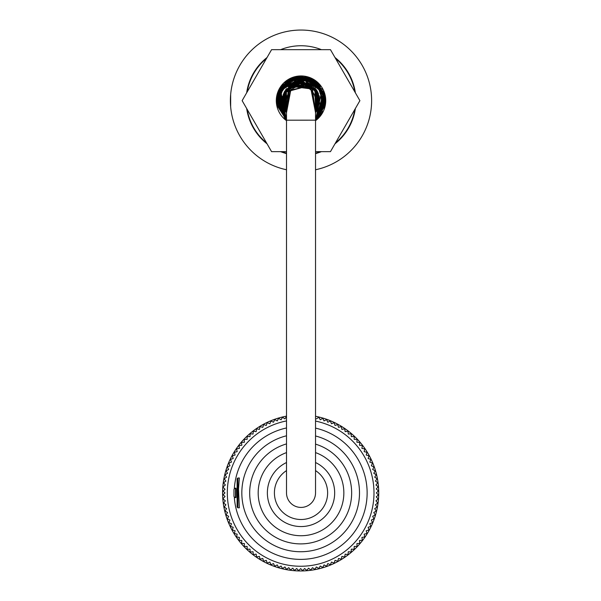 <?xml version="1.0" encoding="UTF-8"?>
<svg xmlns="http://www.w3.org/2000/svg" width="601" height="601" viewBox="0 0 601 601"><rect width="100%" height="100%" fill="white"/><g stroke="black" fill="none" stroke-linecap="round" stroke-linejoin="round"><path stroke-width="0.9" d="M281.719 49.665L320.318 49.665M315.533 153.21A54.526 54.526 0 0 0 320.318 151.647M335.531 142.865A54.526 54.526 0 0 0 354.83 109.435M354.83 91.87A54.526 54.526 0 0 0 335.531 58.447M266.506 58.447A54.526 54.526 0 0 0 247.206 91.87M247.206 109.435A54.526 54.526 0 0 0 266.506 142.865M281.719 151.647A54.526 54.526 0 0 0 286.504 153.21M315.533 492.903L315.533 492.903A14.514 14.514 0 0 1 301.018 507.417A14.514 14.514 0 0 1 286.504 492.903L286.504 100.652A14.514 14.514 0 0 1 301.018 86.138A14.514 14.514 0 0 1 315.533 100.652L315.533 492.903M286.504 416.14A78.055 78.055 0 0 0 299.576 570.95A78.055 78.055 0 0 0 315.533 416.275M316.396 418.852L318.815 417.282L320.25 419.776L322.745 418.334L324.052 420.903L326.621 419.596L327.785 422.225L330.422 421.053L331.451 423.743L334.141 422.713L335.027 425.448L337.762 424.561L338.513 427.341L341.293 426.597L341.886 429.407L344.704 428.813L345.154 431.653L348.002 431.202L348.302 434.065L351.164 433.764L351.315 436.642L354.192 436.491L354.192 439.369L357.069 439.369L356.919 442.246L359.796 442.396L359.488 445.258L362.358 445.559L361.907 448.406L364.747 448.857L364.146 451.667L366.963 452.268L366.219 455.047L368.999 455.791L368.113 458.533L370.847 459.419L369.818 462.109L372.507 463.138L371.335 465.767L373.965 466.939L372.658 469.509L375.219 470.816L373.784 473.31L376.279 474.745L374.708 477.164L377.12 478.727L375.43 481.055L377.759 482.753L375.948 484.984L378.187 486.802L376.256 488.936L378.397 490.867L376.361 492.903L378.397 494.939L376.256 496.862L378.187 499.003L375.948 500.813L377.759 503.052L375.43 504.742L377.12 507.071L374.708 508.641L376.279 511.053L373.784 512.495L375.219 514.989L372.658 516.297L373.965 518.858L371.335 520.03L372.507 522.66L369.818 523.689L370.847 526.378L368.113 527.272L368.999 530.007L366.219 530.751L366.963 533.53L364.146 534.131L364.747 536.948L361.907 537.399L362.358 540.239L359.488 540.539L359.796 543.402L356.919 543.559L357.069 546.429L354.192 546.429L354.192 549.306L351.315 549.156L351.164 552.034L348.302 551.733L348.002 554.595L345.154 554.145L344.704 556.992L341.886 556.391L341.293 559.208L338.513 558.464L337.762 561.244L335.027 560.35L334.141 563.092L331.451 562.063L330.422 564.745L327.785 563.573L326.621 566.202L324.052 564.902L322.745 567.464L320.25 566.022L318.815 568.516L316.396 566.953L314.834 569.365L312.505 567.675L310.807 570.003L308.568 568.193L306.758 570.424L304.624 568.501L302.694 570.642L300.658 568.606L298.622 570.642L296.699 568.501L294.558 570.424L292.747 568.193L290.508 570.003L288.818 567.675L286.489 569.365L284.919 566.953L282.508 568.516L281.065 566.022L278.571 567.464L277.264 564.902L274.702 566.202L273.53 563.573L270.901 564.745L269.864 562.063L267.182 563.092L266.288 560.35L263.554 561.244L262.81 558.464L260.023 559.208L259.429 556.391L256.612 556.992L256.161 554.145L253.321 554.595L253.013 551.733L250.151 552.034L250.001 549.156L247.131 549.306L247.131 546.429L244.246 546.429L244.397 543.559L241.527 543.402L241.827 540.539L238.965 540.239L239.416 537.399L236.569 536.948L237.17 534.131L234.352 533.53L235.096 530.751L232.317 530.007L233.203 527.272L230.468 526.378L231.498 523.689L228.816 522.66L229.98 520.03L227.351 518.858L228.658 516.297L226.096 514.989L227.539 512.495L225.044 511.053L226.607 508.641L224.196 507.071L225.886 504.742L223.557 503.052L225.367 500.813L222.903 498.815L225.037 496.464L223.129 494.728L224.954 492.903L223.129 491.077L225.037 489.334L222.903 486.983L225.367 484.984L223.557 482.753L225.886 481.055L224.196 478.727L226.607 477.164L225.044 474.745L227.539 473.31L226.096 470.816L228.658 469.509L227.351 466.939L229.98 465.767L228.816 463.138L231.498 462.109L230.468 459.419L233.203 458.533L232.317 455.791L235.096 455.047L234.352 452.268L237.17 451.667L236.569 448.857L239.416 448.406L238.965 445.559L241.827 445.258L241.527 442.396L244.397 442.246L244.246 439.369L247.131 439.369L247.131 436.491L250.001 436.642L250.151 433.764L253.013 434.065L253.321 431.202L256.161 431.653L256.612 428.813L259.429 429.407L260.023 426.597L262.81 427.341L263.554 424.561L266.288 425.448L267.182 422.713L269.864 423.743L270.901 421.053L273.53 422.225L274.702 419.596L277.264 420.903L278.571 418.334L281.065 419.776L282.508 417.282L284.919 418.852L286.489 416.44M286.504 420.925A73.352 73.352 0 0 0 227.922 502.368A73.352 73.352 0 0 0 305.406 566.097A73.352 73.352 0 0 0 315.533 421.076M233.977 496.035L233.977 489.762A1.57 1.57 0 0 1 235.547 488.192L234.315 488.786A1.57 1.57 0 0 0 233.977 489.762L233.977 496.035A1.57 1.57 0 0 0 235.547 497.605L234.315 497.012A66.471 66.471 0 0 0 366.572 501.504A66.471 66.471 0 0 0 315.533 428.115M286.504 427.957A66.471 66.471 0 0 0 234.315 488.786M286.504 435.793A58.838 58.838 0 0 0 298.84 551.71A58.838 58.838 0 0 0 315.533 435.973M286.504 443.914A50.995 50.995 0 0 0 305.436 543.672A50.995 50.995 0 0 0 315.533 444.124M286.504 452.606A42.829 42.829 0 0 0 305.947 535.446A42.829 42.829 0 0 0 315.533 452.606M236.013 488.192L235.547 488.192L235.547 497.605L236.013 497.605L236.103 488.898M237.117 487.103L237.117 498.695M237.898 507.807L237.117 507.019L237.117 478.779L237.898 477.998L237.898 507.807L239.363 507.807L238.492 489.049L239.363 478.005M237.117 489.304L237.117 494.473M298.276 86.401L298.276 76.094M298.667 86.334L298.667 76.057M286.504 120.658A24.709 24.709 0 0 1 301.018 75.944L301.018 86.138M306.315 76.515L306.315 87.145M295.722 87.145L295.722 76.515M371.38 106.535L371.41 106.092M371.41 95.221L371.38 94.77M230.656 94.77L230.656 106.535M267.047 143.804A54.916 54.916 0 0 1 246.665 108.496M246.665 92.809A54.916 54.916 0 0 1 267.047 57.508M280.637 49.665A54.916 54.916 0 0 1 321.4 49.665M334.99 57.508A54.916 54.916 0 0 1 355.371 92.809M355.371 108.496A54.916 54.916 0 0 1 334.99 143.804M321.4 151.647A54.916 54.916 0 0 1 315.533 153.616M286.504 153.616A54.916 54.916 0 0 1 280.637 151.647M315.533 169.752A70.602 70.602 0 0 0 370.952 90.939A70.602 70.602 0 0 0 296.15 30.215A70.602 70.602 0 0 0 286.504 169.752M301.018 75.944A24.709 24.709 0 0 1 315.533 120.658M315.533 151.647L330.46 151.647L359.901 100.652L330.46 49.665L271.577 49.665L242.135 100.652L271.577 151.647L286.504 151.647M286.504 470.598A26.609 26.609 0 0 0 288.337 516.289A26.609 26.609 0 0 0 327.628 492.903A26.609 26.609 0 0 0 315.533 470.598M315.533 462.53A33.664 33.664 0 0 1 305.999 526.191A33.664 33.664 0 0 1 286.504 462.53M237.898 477.998L239.363 477.998M286.504 112.695L285.159 110.794L284.476 91.69L300.56 81.826L317.065 90.811L317.366 109.983L315.533 112.657L310.026 84.125L286.271 88.956L286.504 112.627L285.821 89.541L308.103 83.216L319.304 96.16L315.533 112.635L318.417 93.516L303.595 81.999L285.918 89.406L284.063 108.834L286.504 112.642L288.548 86.552L314.924 87.964L315.533 112.665L317.929 108.924L316.84 90.451L300.71 81.826L284.866 90.984L284.416 109.525L286.504 112.657L290.133 85.297L315.134 88.204L315.533 112.642L318.553 93.816L304.016 82.067L286.174 89.076L284.055 108.728L286.504 112.657L283.101 94.92L295.617 82.615L312.978 86.116L319.702 102.944L315.533 112.642L315.638 88.798L291.921 84.215L286.504 112.642L282.74 96.168L293.303 83.479L310.018 84.117L319.657 98.023L315.533 112.635L318.432 93.538L303.678 82.006L286.204 89.038L283.747 108.135L286.504 112.65L285.963 89.354L308.861 83.547L319.386 96.596L315.533 112.642L319.214 95.837L307.321 82.915L285.558 89.91L286.504 112.627L285.843 89.526L308.576 83.411L319.379 96.506L315.533 112.642L311.483 85.011L284.04 92.524L286.504 112.657L284.626 91.397L311.911 85.312L315.533 112.612L319.334 96.265L308.831 83.531L292.018 84.117L282.372 98.098L286.504 112.65L283.755 93.155L299.073 81.931L316.487 89.917L317.628 109.502L315.533 112.68L311.536 85.026L284.431 91.758L286.504 112.657L289.081 86.108L316.239 89.572L315.533 112.65L316.224 89.564L293.438 83.419L282.643 96.521L286.504 112.635L285.866 111.824L284.536 91.592L301.589 81.834L317.989 92.501L315.533 112.665L319.792 99.233L310.424 84.335L293.288 83.509L282.68 96.325L286.504 112.635L283.364 94.124L298.284 82.021L317.531 91.592L315.533 112.65L318.049 92.652L301.71 81.834L284.574 91.487L285.663 111.546L286.504 112.65L283.379 94.102L298.036 82.067L317.568 91.66L315.533 112.657L309.966 84.087L286.422 88.76L286.504 112.635L290.291 85.184L314.909 87.934L315.533 112.642L318.568 93.884L303.437 81.984L284.461 91.69L286.504 112.635M286.504 120.17L279.623 89.061L309.447 77.837L325.096 97.249L315.533 120.147L324.585 106.662L316.351 81.774L290.298 78.799L276.776 98.579L286.504 120.162L280.028 88.37L295.955 76.883L315.104 80.804L325.126 97.602L319.529 116.429L315.533 120.185L325.314 101.599L317.358 82.645L297.518 76.582L280.074 88.294L286.504 120.17L279.953 88.475L310.92 78.446L325.224 98.248L315.533 120.177L325.254 102.388L318.064 83.299L299.846 76.365L282.462 84.936L276.843 103.259L286.504 120.162L276.753 99.067L291.154 78.423L316.111 81.608L325.351 101.058L315.533 120.155L325.336 100.517L315.119 80.819L296.639 76.733L280.967 86.897L277.031 104.709L286.504 120.155L277.129 95.987L294.911 77.138L320.168 85.658L322.399 112.244L315.533 120.162L325.239 102.884L319.033 84.328L300.733 76.335L282.515 84.876L276.866 103.462L286.504 120.17L277.129 105.092L280.637 87.385L298.209 76.515L317.651 82.908L325.306 101.869L315.533 120.2L325.329 100.202L315.262 80.947L293.543 77.514L277.85 93.275L286.504 120.17L276.708 100.329L286.594 81.075L308.2 77.416L324.044 92.839L315.533 120.147L322.234 88.805L291.68 78.198L276.843 97.963L286.504 120.162L280.186 88.069L311.528 78.723L325.246 98.564L315.533 120.162L320.596 115.091L324.825 95.717L313.339 79.685L293.761 77.446L278.887 90.586L286.504 120.185L276.911 97.415L291.755 78.168L315.833 81.368L325.066 104.281L315.533 120.162L325.073 97.046L308.937 77.657L279.322 89.677L286.504 120.14L277.482 94.507L297.961 76.53L323.871 92.351L315.533 120.17L324.705 95.123L305.165 76.688L278.466 91.607L286.504 120.17L278 92.824L301.755 76.395L324.33 93.733L315.533 120.17L286.504 120.185L284.927 118.885L276.873 97.865L289.186 79.407L311.363 78.648L324.983 96.551L315.533 120.117L325.359 100.427L315.63 81.218L294.302 77.281L278.218 92.201L286.504 120.17L277.256 105.844L285.227 82.164L309.305 77.792L325.021 96.663L315.533 120.17L325.344 101.103L316.757 82.119L296.316 76.793L279.292 89.729L286.504 120.17L278.128 92.441L302.716 76.395L324.487 94.327L315.533 120.185L324.998 96.603L307.607 77.244L279.405 89.459L285.685 119.539L286.504 120.162L279.585 89.158L297.104 76.65L317.478 82.75L325.306 101.779L315.533 120.17L323.766 92.051L307.457 77.198L286.129 81.428L276.7 100.615L286.504 120.185"/></g></svg>
